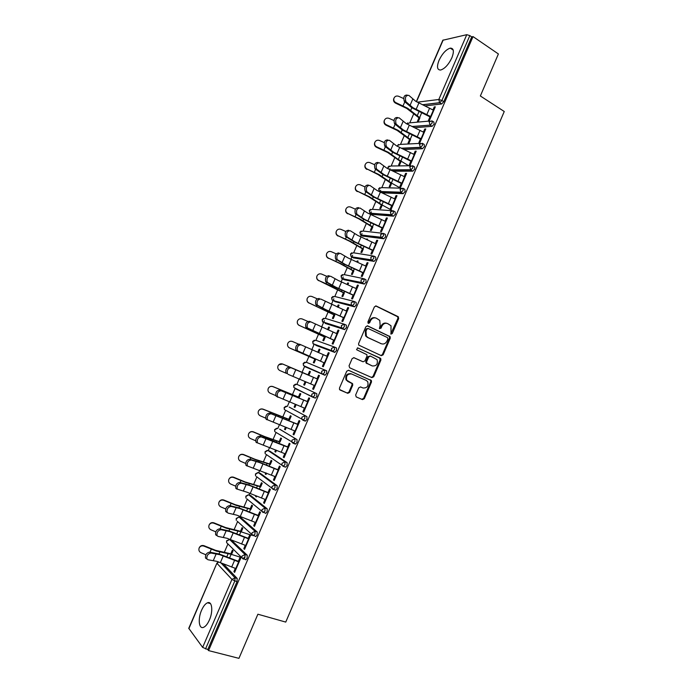 <?xml version="1.0" encoding="UTF-8"?>
<svg xmlns="http://www.w3.org/2000/svg" width="693" height="693" viewBox="0 0 693 693"><rect width="100%" height="100%" fill="white"/><g stroke="black" fill="none" stroke-linecap="round" stroke-linejoin="round"><path stroke-width="1.04" d="M390.999 334.121L392.264 333.532L398.666 318.607L398.068 316.614L376.238 306.029L374.402 306.852L367.888 321.994L368.329 323.397L369.62 322.808L370.46 320.85C371.89 318.208 373.856 317.316 376.351 318.174L379.764 320.409L380.145 325.45L379.392 328.491L381.02 328.205L381.852 326.264C383.272 323.631 385.213 322.739 387.673 323.588L391.008 325.753L390.999 334.121M390.765 333.948L397.903 318.399L397.765 316.805L375.649 305.908M368.113 323.25L369.733 320.642L370.46 320.85M379.513 328.638L381.107 326.048L381.852 326.264M209.407 619.975C213.331 611.287 212.101 600.779 207.545 602.78C205.397 603.672 203.413 606.141 201.611 610.169C197.739 618.667 198.822 629.383 203.491 627.364C205.63 626.472 207.605 624.003 209.407 619.975M451.845 57.848C454.287 51.377 453.768 48.138 450.277 48.129C446.075 49.472 442.325 53.534 439.041 60.308C436.581 66.771 437.11 70.01 440.635 70.028C444.793 68.711 448.536 64.648 451.845 57.848M355.648 395.001L356.271 396.95L362.491 399.601L364.319 398.709L371.474 382.034L371.405 380.57L348.614 370.296L346.743 371.179L339.475 388.089L339.509 389.501L347.765 393.321L349.627 392.429L352.711 385.23L352.659 383.792L346.734 380.197C345.824 375.814 347.444 373.744 351.594 373.986L366.25 380.414L367.723 381.73C368.711 386.088 367.134 388.175 362.993 387.993L360.568 386.937L358.723 387.829L355.648 395.001M473.024 36.599L498.397 53.959L480.353 95.98L504.253 111.504L285.75 622.089L257.883 614.215L238.938 658.35L208.55 650.588L473.024 36.599L471.716 36.885L469.828 35.603L441.883 100.468L443.797 101.68L471.716 36.885M381.323 355.674L383.142 354.816L390.254 338.21L390.142 336.651L367.706 325.892L365.852 326.732L358.61 343.581L358.697 345.088L381.323 355.674M380.873 360.1L373.744 376.741L371.916 377.616L349.688 367.792L349.047 365.809L352.157 358.584L354.019 357.718L363.08 361.781L364.925 360.914L366.961 356.159L366.883 354.651L356.93 349.904L356.548 349.558L357.796 347.903L380.786 358.593L380.873 360.1L380.136 359.84L373.007 376.455L373.744 376.741M416.302 101.628L442.827 40.237L466.761 34.685L469.828 35.603M208.55 650.588L207.779 649.549L202.642 647.392L188.765 628.308L216.926 563.123L188.868 628.672M224.359 552.226L227.936 543.944M234.139 529.582L237.612 521.543M239.457 517.273L239.882 516.285M243.901 506.981L247.262 499.203M249.073 495.001L249.818 493.286M253.647 484.424L256.895 476.905M258.671 472.773L259.736 470.33M263.366 461.91L266.502 454.651M268.252 450.597L269.629 447.418M273.068 439.449L276.091 432.449M277.815 428.456L279.504 424.558M282.753 417.021L285.663 410.299M287.361 406.358L289.353 401.741M292.42 394.646L295.209 388.193M296.881 384.303L299.194 378.967M302.07 372.306L304.729 366.138M306.393 362.292L308.922 356.445M311.833 349.696L314.241 344.126M315.887 340.315L318.537 334.182M321.621 327.027L323.527 322.617M323.536 322.591L324.385 320.625M325.363 318.382L328.127 311.963M331.393 304.4L332.986 300.719M332.995 300.693L333.818 298.796M334.814 296.483L337.708 289.787M341.147 281.826L342.42 278.872M342.437 278.829L343.226 277.001M344.256 274.627L347.262 267.663M350.883 259.295L351.845 257.06M351.862 257.008L352.624 255.258M353.673 252.824L356.808 245.573M360.594 236.798L361.244 235.299M361.27 235.239L361.997 233.55M363.08 231.055L366.328 223.527M370.287 214.354L370.625 213.574M370.66 213.496L371.353 211.885M372.462 209.329L375.831 201.524M380.024 191.805L380.691 190.254M381.826 187.638L385.317 179.565M389.613 169.603L390.02 168.676M391.173 165.999L394.785 157.64M400.502 144.395L404.227 135.767M409.814 122.834L413.66 113.938M418.468 102.798L418.815 101.992M435.057 107.424L434.26 106.921L435.317 106.809L429.504 120.296L428.456 120.391L430.232 116.277M418.918 117.897L417.411 121.396L418.416 121.301L419.932 117.801M434.26 106.921L432.986 109.884M231.384 540.081L247.219 555.197L247.106 558.263L245.85 559.779L245.201 559.58M223.276 563.747L237.197 578.456L237.058 581.574L234.849 580.916L205.526 648.969M207.779 649.549L237.058 581.574M443.797 101.68L441.675 103.967L425.052 105.916M241.233 531.877L242.801 528.248L242.091 527.607L240.532 531.219M248.103 538.73L249.844 534.684L250.58 535.351L244.542 549.358L243.823 548.657L244.724 548.943M245.244 545.365L243.823 548.657M250.71 495.573L267.195 508.818L267.134 511.772L265.809 513.357L265.081 513.106M255.838 495.755L255.57 496.37L256.306 496.959L256.679 496.093M260.646 486.893L262.205 483.29L261.46 482.726L259.91 486.321M267.896 492.818L269.586 488.894L270.357 489.475L264.345 503.43L263.583 502.815L264.475 503.127M265.047 499.436L263.583 502.815M269.967 451.238L287.101 462.629L287.075 465.471L285.681 467.117L284.78 466.787M275.623 449.922L274.887 451.611L275.658 452.113L276.455 450.268M279.981 442.091L281.531 438.496L280.76 438.019L279.21 441.597M287.604 447.098L289.25 443.286L290.055 443.789L284.069 457.683L283.272 457.155L284.147 457.484M284.771 453.681L283.272 457.155M289.154 407.086L306.921 416.623L306.947 419.36L305.474 421.075L304.019 420.495M303.465 420.183L301.949 419.352M295.322 404.279L294.135 407.025L294.932 407.449L296.154 404.625M299.246 397.453L300.788 393.884L299.974 393.485L298.44 397.046M307.242 401.559L308.835 397.86L309.676 398.276L303.707 412.11L302.876 411.677L303.751 412.023M304.409 408.116L302.876 411.677M304.92 362.153L303.196 363.427L303.473 365.592L303.413 363.522L306.228 362.222L326.663 370.798L326.732 373.432L324.766 375.199L304.4 366.458L324.766 375.199M306.375 367.299L306.055 366.701M314.83 359.061L313.305 362.612L314.128 362.959L315.67 359.398L289.631 348.007C288.045 347.193 287.352 345.902 287.552 344.126M318.589 352.624L319.967 349.445L319.126 349.125L317.766 352.269M326.793 356.193L328.343 352.616L329.218 352.945L323.276 366.727L322.41 366.372L323.977 362.725L295.928 350.182C295.244 346.535 296.422 344.534 299.48 344.178L300.849 344.75M344.395 324.263L346.327 325.164L346.439 327.685L344.438 329.547L325.268 323.414M325.017 323.068L324.948 322.557M333.922 314.83L332.397 318.373L333.255 318.633L334.788 315.09M338.123 307.371L339.068 305.18L338.193 304.937L337.3 307.008M346.275 311.01L347.773 307.545L348.674 307.796L342.758 321.526L341.866 321.249L343.468 317.515M364.12 278.811L365.913 279.712L366.069 282.12L364.336 284.061L344.04 279.669M343.797 279.123L343.797 278.664M352.936 270.772L351.412 274.307L352.313 274.489L353.837 270.946M357.571 262.292L358.099 261.079L357.19 260.923L356.756 261.928M365.679 266.008L367.125 262.656L368.061 262.82L362.17 276.498L361.235 276.308L362.881 272.488M383.749 233.55L385.421 234.433L385.62 236.746L383.792 238.764L362.751 236.079M371.881 226.888L370.365 230.405L371.292 230.509L372.817 226.983M376.273 217.091L376.949 217.394M385.005 221.18L386.399 217.94L387.378 218.026L381.505 231.644L380.535 231.54L382.224 227.633M403.3 188.461L404.842 189.336L405.084 191.545L403.161 193.65L381.947 192.871M390.748 183.16L389.232 186.677L390.194 186.703L391.71 183.186M404.253 176.533L405.604 173.406L406.609 173.406L400.762 186.971L399.766 186.945L401.481 182.961M422.756 143.564L424.203 144.421L424.48 146.526L422.453 148.718L404.01 149.515M409.546 139.614L408.038 143.113L409.026 143.061L410.542 139.553M423.423 132.06L424.731 129.045L425.771 128.959L419.941 142.472L418.91 142.533L420.668 138.461M432.458 121.18L433.844 122.029L434.156 124.082L432.077 126.325L414.631 127.729M413.851 154.27L415.176 151.204L416.198 151.161L410.36 164.7L409.346 164.717L411.079 160.689M400.156 161.365L398.648 164.873L399.618 164.865L401.134 161.348M413.037 165.991L414.535 166.857L414.795 169.014L412.82 171.162L393.148 171.24M394.638 198.839L396.006 195.651L397.002 195.695L391.138 209.286L390.159 209.225L391.857 205.275M381.323 205.007L379.807 208.524L380.752 208.584L382.276 205.059M393.537 210.984L395.14 211.867L395.365 214.12L393.485 216.181L372.08 214.354M375.346 243.572L376.767 240.28L377.728 240.402L371.846 254.045L370.894 253.898L372.565 250.043M362.422 248.804L360.897 252.339L361.807 252.477L363.331 248.943M367.273 239.821L367.585 239.094L366.458 239.457M373.943 256.159L375.675 257.051L375.849 259.407L374.073 261.391L353.404 257.857M355.985 288.487L357.458 285.083L358.385 285.282L352.477 298.986L351.559 298.752L353.187 294.984M343.442 292.784L341.918 296.318L342.792 296.543L344.326 293M347.86 284.806L348.588 283.108L347.704 282.909L347.037 284.442M354.27 301.516L356.124 302.417L356.263 304.885L354.573 306.782L334.658 301.516M334.407 301.065L334.381 300.58M336.547 333.584L338.063 330.059L338.955 330.344L333.03 344.1L332.146 343.789L333.731 340.098M324.385 336.928L322.86 340.471L323.7 340.774L325.242 337.222M328.369 329.972L329.521 327.287L328.664 327.009L327.546 329.617M334.502 347.063L336.503 347.964L336.59 350.537L334.615 352.347L315.852 345.348M315.636 345.123L315.506 344.594M289.561 367.099L291.034 367.74C287.985 368.139 286.789 370.131 287.43 373.735L285.958 373.085C285.317 369.49 286.521 367.489 289.561 367.099L317.03 378.837L318.598 375.216L319.456 375.589L313.496 389.397L312.656 388.998L313.513 389.362M314.206 385.395L312.656 388.998M305.145 381.522L303.725 384.797L304.539 385.178L305.968 381.878M308.844 375.208L310.386 371.639L309.563 371.283L308.021 374.844M295.504 384.147L293.685 385.447L293.919 387.569L293.893 385.559L296.717 384.234L316.805 393.693L316.848 396.37L315.332 398.12L312.864 397.245M296.925 389.327L296.604 388.877M297.436 424.307L299.047 420.547L299.87 421.006L293.893 434.875L293.087 434.39L293.962 434.728M294.603 430.873L293.087 434.39M285.481 427.079L284.52 429.296L285.299 429.764L286.313 427.425M289.622 419.75L291.164 416.172L290.376 415.731L288.834 419.3M279.565 429.14L297.02 439.605L297.02 442.394L295.59 444.074L294.508 443.659M277.763 469.941L279.426 466.068L280.215 466.606L274.211 480.526L273.44 479.963L274.324 480.284M274.913 476.533L273.44 479.963M265.74 472.817L265.237 473.969L265.991 474.514L266.571 473.163M270.322 464.466L271.881 460.871L271.119 460.351L269.568 463.938M260.351 473.38L277.157 485.698L277.113 488.6L275.762 490.211L274.956 489.925M258.004 515.757L259.728 511.763L260.481 512.396L254.452 526.368L253.716 525.718L254.608 526.013M255.154 522.375L253.716 525.718M245.92 518.736L246.76 519.074M250.953 509.364L252.512 505.743L251.784 505.145L250.234 508.749M241.051 517.801L257.216 531.981L257.129 534.996L255.847 536.538L255.163 536.321M238.175 561.754L239.943 557.648L240.662 558.359L234.615 572.392L233.905 571.647L234.814 571.924M235.308 568.399L233.905 571.647M231.505 554.435L233.073 550.796L232.38 550.112L230.812 553.742M424.731 129.045L425.528 129.53M415.176 151.204L415.973 151.68M405.604 173.406L406.41 173.874M396.006 195.651L396.82 196.11M386.399 217.94L387.222 218.39M366.666 238.972L367.455 239.388M376.767 240.28L377.598 240.714M357.19 260.923L357.995 261.322M367.125 262.656L367.957 263.08M347.704 282.909L348.51 283.307M357.458 285.083L358.29 285.49M338.193 304.937L339.007 305.327M347.773 307.545L348.614 307.952M328.664 327.009L329.487 327.382M338.063 330.059L338.912 330.448M319.126 349.125L319.941 349.489M328.343 352.616L329.192 352.997M303.725 384.797L304.556 385.143M294.135 407.025L294.967 407.363M284.52 429.296L285.36 429.625M274.887 451.611L275.736 451.931M265.237 473.969L266.095 474.281M255.57 496.37L256.427 496.664M245.885 518.814L246.751 519.1M386.703 323.276C384.303 322.6 382.441 323.527 381.107 326.048M375.355 317.862C372.938 317.186 371.058 318.122 369.733 320.642M380.985 355.518L382.397 354.565L389.509 337.976L389.388 336.417L367.195 325.779M387.907 338.964L387.491 337.578L368.2 328.525L366.909 329.114L366.025 331.185L366.328 336.096L368.018 337.578L381.228 343.711C383.697 344.534 385.629 343.633 387.032 341.008L387.907 338.964M367.974 328.456L366.181 328.898L366.909 329.114M381.28 343.737L367.29 337.344L365.601 335.871L365.298 330.959L366.181 328.898M371.448 377.408L373.007 376.455M353.681 357.623L362.508 361.573M357.458 347.825L380.266 358.142M372.375 365.956C376.568 366.147 378.109 364.033 377.027 359.615L370.521 356.072L368.685 356.938L366.649 361.685L366.718 363.175L372.028 365.826M370.331 356.003L367.957 356.678L368.685 356.938M371.647 365.679L365.999 362.907L365.921 361.425L367.957 356.678M380.136 359.84L379.53 357.883M362.993 387.993L360.447 386.893M351.42 373.917L350.883 373.7C346.743 373.458 345.131 375.528 346.041 379.903L348.31 381.626M339.96 389.977L347.063 393.009L348.925 392.117L352.009 384.927L351.957 383.489L347.609 381.332M356.115 396.872L361.772 399.281L363.608 398.388L370.746 381.739L370.677 380.284L348.371 370.227M403.595 98.51L398.605 96.275C396.431 95.591 394.863 96.266 393.919 98.328C393.468 100.242 394.118 101.68 395.859 102.642L395.625 103.162L406.704 108.411L419.681 118.364M421.716 112.69L419.603 117.602L407.701 108.29L395.859 102.642M395.625 103.162C393.893 102.209 393.243 100.771 393.693 98.856L393.91 98.345M433.783 110.378L415.705 101.273L408.827 95.357C405.708 95.287 404.747 97.41 405.925 101.724L412.933 107.684L431.029 116.762M429.972 116.866L411.911 107.805L404.331 101.421C403.144 97.115 404.106 94.993 407.233 95.071M393.927 120.521L389.05 118.356C386.928 117.671 385.369 118.321 384.39 120.305C383.87 122.263 384.511 123.735 386.296 124.731L386.088 125.208L397.184 130.423L410.317 140.073M412.153 134.866L410.213 139.354L398.172 130.345L386.296 124.731M386.088 125.208C384.303 124.212 383.671 122.739 384.182 120.79L384.312 120.495M384.269 142.593L379.478 140.471C377.373 139.787 375.823 140.428 374.826 142.377C374.281 144.352 374.904 145.851 376.715 146.855L376.524 147.288L387.647 152.477L400.935 161.816M408.766 165.766L398.31 159.52L388.626 152.434L376.715 146.855M376.524 147.288C374.722 146.284 374.09 144.794 374.644 142.819L374.722 142.637M374.627 164.726L369.889 162.63C367.792 161.954 366.242 162.578 365.237 164.518C364.665 166.511 365.289 168.009 367.117 169.031L378.101 174.575L391.528 183.602M400.554 188.158L391.38 182.995L379.054 174.575L367.117 169.031M366.944 169.421C365.124 168.399 364.501 166.9 365.072 164.917L365.237 164.518M365.003 186.919L360.273 184.832C358.186 184.156 356.635 184.788 355.622 186.712C355.041 188.713 355.665 190.22 357.501 191.242L368.529 196.717L382.112 205.431M391.831 210.291L381.938 204.877L369.464 196.76L357.501 191.242M357.345 191.589C355.518 190.566 354.894 189.059 355.483 187.058L355.622 186.712M355.388 209.173L350.641 207.077C348.562 206.41 347.011 207.034 345.989 208.948C345.4 210.958 346.024 212.474 347.86 213.505L358.939 218.901L372.669 227.304M373.683 224.004L372.47 226.802L359.858 218.979L347.86 213.505M347.73 213.808C345.894 212.777 345.27 211.261 345.868 209.26L345.989 208.948M424.229 132.536L406.089 123.519L399.125 117.81C396.006 117.767 395.019 119.88 396.153 124.134L403.317 129.938L421.465 138.938M420.434 138.998L402.312 130.024L394.568 123.804C393.425 119.56 394.412 117.455 397.531 117.489M414.657 154.747L396.457 145.807L389.397 140.298C386.287 140.298 385.273 142.394 386.365 146.587L393.676 152.243L411.893 161.157M410.871 161.174L392.688 152.287L384.788 146.232C383.697 142.048 384.702 139.951 387.811 139.951M405.067 176.992L386.807 168.139L379.643 162.838C376.542 162.881 375.511 164.96 376.559 169.092L384.026 174.593L402.295 183.42M401.29 183.402L383.047 174.593L374.991 168.702C373.943 164.579 374.974 162.5 378.075 162.465M395.452 199.289L377.139 190.523L369.88 185.429C366.779 185.499 365.731 187.569 366.736 191.64L374.35 196.985L392.68 205.726M391.692 205.665L373.397 196.942L365.176 191.225C364.171 187.162 365.22 185.092 368.321 185.022M385.828 221.621L367.455 212.942L360.091 208.056C356.999 208.169 355.933 210.23 356.886 214.232L364.657 219.421L383.047 228.075M382.077 227.971L363.721 219.334L355.344 213.791C354.383 209.788 355.457 207.735 358.541 207.623M345.798 231.479L340.991 229.374C338.912 228.699 337.361 229.322 336.339 231.237C335.733 233.255 336.356 234.78 338.21 235.811L349.324 241.129L363.219 249.22M364.016 246.396L362.993 248.77L350.234 241.251L338.21 235.811M338.097 236.062C336.252 235.031 335.629 233.515 336.235 231.505L336.339 231.237M376.178 244.005L357.744 235.412L350.286 230.734C347.202 230.882 346.11 232.935 347.02 236.876L354.946 241.9L373.388 250.468M372.436 250.329L354.019 241.77L345.486 236.408C344.577 232.467 345.668 230.422 348.752 230.267M336.235 253.855L331.323 251.706C329.244 251.039 327.694 251.663 326.663 253.577C326.056 255.596 326.68 257.12 328.534 258.16L339.7 263.401L353.742 271.171M354.331 268.841L353.491 270.781L340.584 263.565L328.534 258.16M328.439 258.359C326.594 257.337 325.97 255.812 326.576 253.794L326.663 253.577M366.51 266.424L348.016 257.926L340.462 253.456C337.378 253.647 336.278 255.682 337.136 259.563L345.209 264.423L363.721 272.903M362.786 272.721L344.308 264.258L335.611 259.061C334.754 255.18 335.854 253.153 338.938 252.962M326.698 276.29L321.639 274.081C319.56 273.423 318 274.047 316.97 275.961C316.354 277.988 316.978 279.513 318.841 280.544L344.248 293.174M344.629 291.32L343.979 292.827L330.925 285.923L318.841 280.544M318.771 280.708C316.918 279.677 316.294 278.153 316.909 276.126L316.909 276.126M356.826 288.894L338.271 280.483L330.613 276.221C327.546 276.446 326.42 278.473 327.235 282.302L335.464 286.997L354.028 295.383M353.109 295.166L334.572 286.781L325.719 281.774C324.904 277.954 326.031 275.927 329.097 275.701M317.203 298.796L311.928 296.509C309.849 295.842 308.298 296.474 307.259 298.388C306.644 300.416 307.259 301.949 309.13 302.98L334.736 315.211M334.91 313.851L334.442 314.925L309.13 302.98M309.078 303.101C307.242 302.087 306.609 300.58 307.19 298.57M347.115 311.408L320.746 299.029C317.68 299.298 316.536 301.316 317.307 305.085L325.693 309.606L344.317 317.914M343.416 317.645L324.818 309.355L315.809 304.53C315.038 300.762 316.181 298.744 319.248 298.475M307.77 321.387L302.2 318.971C300.121 318.312 298.562 318.945 297.531 320.859C296.907 322.895 297.522 324.428 299.393 325.467L325.208 337.3M325.164 336.417L324.887 337.067L299.393 325.467M299.367 325.528C297.583 324.567 296.933 323.103 297.427 321.136M337.396 333.965L310.862 321.89C307.805 322.202 306.644 324.211 307.371 327.919L334.589 340.488M333.705 340.176L305.882 327.33C305.145 323.622 306.315 321.613 309.373 321.309L310.611 321.795M315.402 359.035L289.631 348.007M298.466 344.083L292.455 341.484C290.376 340.826 288.816 341.458 287.777 343.373C287.145 345.417 287.768 346.95 289.639 347.99M327.65 356.574L300.961 344.793C297.903 345.149 296.725 347.15 297.41 350.805L324.835 363.097M278.803 364.769L282.701 364.033L308.853 375.19M308.446 375.156L282.692 364.042C280.613 363.383 279.045 364.016 278.006 365.939C277.373 367.983 277.997 369.525 279.877 370.556L286.053 373.215M288.167 374.367L315.064 385.758M291.034 367.74L317.888 379.218M268.408 388.149C269.525 386.477 271.032 385.958 272.938 386.581L299.272 397.392M298.657 397.851L298.891 397.306L272.912 386.642C270.824 385.992 269.256 386.625 268.217 388.539C267.585 390.592 268.2 392.134 270.079 393.174L275.771 395.608M278.006 397.28L275.97 396.032C275.372 392.489 276.585 390.505 279.625 390.064L281.089 390.739C278.049 391.173 276.828 393.165 277.425 396.717L305.284 408.463M281.089 390.739L308.108 401.914M307.268 401.49L279.625 390.064M258.541 410.914C259.624 409.121 261.157 408.541 263.149 409.182L289.674 419.637M288.842 420.59L289.267 419.603L263.106 409.286C261.018 408.636 259.451 409.268 258.402 411.192C257.77 413.253 258.394 414.795 260.273 415.826L265.653 418.122M266.796 419.724L265.965 419.031C265.402 415.54 266.64 413.556 269.672 413.08L271.119 413.782C268.087 414.258 266.848 416.25 267.411 419.741L295.469 431.219M271.119 413.782L298.302 424.653M297.488 424.185L269.672 413.08M248.692 433.645C249.757 431.791 251.316 431.185 253.352 431.826L264.813 436.625L280.059 441.926M279.01 443.373L279.625 441.952L265.566 437.11L253.283 431.982C251.195 431.332 249.627 431.964 248.579 433.887C247.938 435.949 248.562 437.5 250.45 438.53L255.604 440.731M256.817 442.792L255.942 442.082C255.414 438.643 256.67 436.659 259.702 436.14L261.14 436.867C258.108 437.396 256.852 439.379 257.372 442.818L285.646 454.01M261.14 436.867L288.479 447.435M287.682 446.924L268.737 439.145L259.702 436.14M238.834 456.392C239.899 454.495 241.459 453.872 243.529 454.513L255.015 459.277L270.417 464.249M269.153 466.198L269.958 464.336L255.752 459.805L243.442 454.712C241.355 454.062 239.778 454.703 238.73 456.635C238.08 458.697 238.704 460.247 240.601 461.278L245.608 463.409M246.821 465.913L245.894 465.176C245.409 461.789 246.682 459.805 249.705 459.242L251.135 460.005C248.103 460.568 246.829 462.552 247.314 465.947L275.797 476.853M251.135 460.005L259.606 462.56L278.638 470.261M277.858 469.715L258.853 462.014L249.705 459.242M228.967 479.192L228.976 479.175C230.024 477.243 231.601 476.602 233.688 477.243L245.201 481.981L260.759 486.625M259.286 489.076L260.282 486.763L245.92 482.553L233.576 477.494C231.488 476.845 229.911 477.494 228.855 479.417C228.214 481.488 228.837 483.038 230.734 484.069L235.637 486.148M236.798 489.076L235.828 488.322C235.386 484.979 236.668 483.004 239.691 482.389L241.103 483.186C238.08 483.801 236.798 485.776 237.24 489.128L246.821 492.151L265.93 499.74M241.103 483.186L249.688 485.524L268.78 493.139M268.009 492.541L248.952 484.944L239.691 482.389M219.057 502.053L219.109 501.957C220.157 500.025 221.734 499.384 223.822 500.025L235.369 504.729L251.091 509.043M249.393 511.997L250.58 509.234L236.07 505.344L223.7 500.32C221.604 499.679 220.028 500.32 218.971 502.252C218.321 504.331 218.945 505.881 220.842 506.912L225.693 508.957M226.758 512.292L225.745 511.521C225.338 508.22 226.637 506.245 229.66 505.587L231.064 506.418C228.04 507.068 226.732 509.052 227.139 512.352L228.162 513.123L236.876 515.176L256.046 522.678M231.064 506.418L239.743 508.532L258.905 516.06M258.151 515.419L239.024 507.908L229.66 505.587M209.139 524.956L209.217 524.792C210.274 522.851 211.85 522.21 213.946 522.851L225.511 527.52L241.398 531.505M251.75 535.291L240.869 531.756L226.204 528.179L213.799 523.189C211.703 522.548 210.118 523.198 209.061 525.138C208.411 527.208 209.035 528.768 210.941 529.798L215.774 531.826M216.701 535.55L215.644 534.762C215.263 531.514 216.588 529.539 219.603 528.837L220.998 529.695C217.974 530.396 216.658 532.371 217.03 535.628L218.087 536.417L226.906 538.244L246.145 545.651M220.998 529.695L229.781 531.592L249.004 539.024M248.267 538.34L229.08 530.925L219.603 528.837M199.203 547.894L199.307 547.661C200.372 545.729 201.949 545.079 204.045 545.72L215.644 550.355L231.687 554.01M241.744 557.622L231.133 554.313L216.311 551.056L203.872 546.11C201.776 545.469 200.19 546.119 199.134 548.059C198.484 550.138 199.108 551.697 201.013 552.728L205.864 554.764M243.823 558.212L244.205 557.328M206.618 558.853L205.518 558.056C205.18 554.85 206.514 552.875 209.529 552.13L210.906 553.014C207.891 553.759 206.557 555.743 206.895 558.956L207.995 559.753L216.918 561.365L236.218 568.676M210.906 553.014L219.802 554.695L239.085 562.032M238.366 561.313L219.118 553.984L209.529 552.13M391.51 333.307L392.264 333.532M368.893 322.6L369.62 322.808M380.275 327.988L381.02 328.205M443.173 39.995L416.502 101.75M417.281 102.183L438.825 99.48L466.761 34.685M422.531 104.721L439.579 102.685L438.825 99.48L441.883 100.468L439.752 102.763L422.695 104.808M202.642 647.392L231.947 579.417L217.056 563.426L218.642 561.936M220.824 562.768L234.988 577.789L234.849 580.916L231.947 579.417L234.988 577.789L237.197 578.456M441.623 103.976L439.579 102.685L441.675 103.967M406.895 123.986L409.615 122.852L429.781 121.032M411.971 126.481L430.136 125.138L432.215 122.886L431.912 120.842L429.166 121.881L430.058 125.147L412.274 126.62M431.99 126.334L430.136 125.138L432.077 126.325M397.418 146.353L397.626 145.435L400.311 144.404L420.244 143.364M422.34 148.735L420.391 147.574L401.654 148.415M388.201 168.901L388.288 167.048L390.982 165.999L410.706 165.748M412.673 171.18L410.706 170.045L390.791 170.149M379.851 187.656L378.638 188.808L379.383 191.45L378.932 188.713L381.635 187.638L401.169 188.175M402.979 193.668L401.004 192.559L379.833 191.796L380.899 192.394M370.53 209.321L369.274 210.481L369.941 213.063L369.551 210.421L372.271 209.312L391.623 210.672M393.269 216.199L391.285 215.116L370.469 213.487L372.401 214.527M361.192 231.029L359.892 232.207L360.481 234.728L360.161 232.164L362.889 231.029L382.068 233.22M383.541 238.782L381.54 237.725L361.088 235.213L363.037 236.226M351.845 252.78L350.485 253.976L351.022 256.427L350.745 253.95L353.491 252.789L372.513 255.83M373.796 261.4L371.786 260.377L351.68 256.982L353.647 257.978M342.481 274.567L341.069 275.779L341.536 278.17L341.32 275.779L344.075 274.593L362.95 278.508M364.033 284.069L362.006 283.065L342.264 278.794L344.239 279.764M333.108 296.405L331.626 297.626L332.042 299.965L331.869 297.652L334.641 296.439L353.369 301.247M354.244 306.782L334.814 301.594M323.726 318.278L322.167 319.516L322.531 321.795L322.401 319.568L325.19 318.33L343.78 324.055M344.438 329.547L325.363 323.458M314.327 340.194L312.69 341.45L313.011 343.676L312.915 341.519L315.713 340.254L334.165 346.933M334.615 352.347L315.904 345.374M296.665 384.217L316.805 393.693M312.604 397.124L294.534 387.863M289.241 407.12L306.921 416.623M305.015 421.041L303.023 420.235M279.712 429.192L297.02 439.605M295.114 444.022L293.156 443.277M270.157 451.308L268.087 450.537L284.962 461.833L287.101 462.629M285.187 467.065L283.281 466.354M260.594 473.466L258.506 472.713L275.008 484.927L277.157 485.698M251.005 495.668L248.908 494.941L265.029 508.073L267.195 508.818M241.398 517.914L239.284 517.212L255.041 531.271L257.216 531.981M231.774 540.202L229.652 539.526L245.019 554.504L247.219 555.197M422.531 145.357L422.254 143.26L419.499 144.326L420.391 147.574L422.531 145.357M412.837 167.871L412.578 165.722L409.797 166.814L410.706 170.045L412.837 167.871M403.109 190.428L402.876 188.227L400.086 189.354L401.004 192.559L403.109 190.428M379.409 191.476L400.537 192.195L403.161 193.65M393.373 213.037L393.156 210.776L390.358 211.928L391.285 215.116L393.373 213.037M370.079 213.21L390.739 214.683L393.485 216.181M383.61 235.681L383.42 233.376L380.604 234.555L380.925 237.214L381.54 237.725L383.61 235.681M360.741 234.979L380.925 237.214L383.792 238.764M373.83 258.376L373.657 256.012L370.833 257.224L371.101 259.797L371.786 260.377L373.83 258.376M351.386 256.791L371.101 259.797L374.073 261.391M364.033 281.115L363.886 278.699L361.036 279.937L361.252 282.423L362.006 283.065L364.033 281.115M342.021 278.647L361.252 282.423L364.336 284.061M354.218 303.898L354.088 301.429L351.23 302.702L351.394 305.102L352.2 305.812L354.218 303.898M332.64 300.545L351.394 305.102L354.573 306.782M344.378 326.732L344.274 324.211L341.398 325.502L341.528 327.824L342.385 328.595L344.378 326.732M323.241 322.47L322.531 321.795L341.528 327.824L344.793 329.547M334.52 349.61L334.433 347.028L331.549 348.354L331.635 350.597L332.545 351.429L334.52 349.61M313.825 344.447L313.011 343.676L331.635 350.597L334.996 352.356M324.645 372.531L324.584 369.897L321.673 371.257L321.725 373.414L322.687 374.298L324.645 372.531M304.028 365.835L325.173 375.216M314.752 395.495L314.709 392.81L311.789 394.196L311.807 396.283L312.803 397.228L314.752 395.495M315.332 398.12L294.889 388.478M304.833 418.511L304.807 415.774L301.879 417.186L301.871 419.204L302.91 420.192L304.833 418.511M286.07 406.193L284.156 407.51L284.355 409.58L284.355 407.64L287.075 406.254M285.022 409.944L305.474 421.075M294.897 441.571L294.897 438.782L291.944 440.22L291.918 442.169L292.992 443.208L294.897 441.571M276.628 428.291L274.61 429.608L274.766 431.635L274.792 429.764L277.46 428.326M275.493 432.085L295.59 444.074M284.936 464.682L284.962 461.833L281.999 463.305L281.947 465.185L283.047 466.268L284.936 464.682M267.177 450.424L265.038 451.749L265.168 453.742L265.22 451.931L267.827 450.459M265.956 454.279L283.541 466.328L285.681 467.117M274.956 487.837L275.008 484.927L272.028 486.434L271.951 488.253L273.094 489.379L274.956 487.837M257.709 472.609L255.457 473.943L255.552 475.892L255.622 474.142L258.177 472.635M256.393 476.533L273.605 489.449L275.762 490.211M264.96 511.036L265.029 508.073L262.032 509.606L261.945 511.365L263.115 512.534L264.96 511.036M248.233 494.837L245.85 496.171L245.928 498.094L246.006 496.405L248.51 494.854M246.829 498.839L261.945 511.365L265.809 513.357M254.946 534.286L255.041 531.271L252.027 532.83L251.923 534.528L253.11 535.732L254.946 534.286M238.739 517.117L236.226 518.451L236.278 520.339L236.374 518.702L238.825 517.117M237.257 521.223L251.923 534.528L255.847 536.538M244.906 557.579L245.019 554.504L241.996 556.098L241.874 557.744L243.096 558.982L243.659 559.095L244.906 557.579M226.611 542.628L226.724 541.042L229.652 539.526L226.585 540.765L226.611 542.628L241.874 557.744L245.85 559.779M375.779 305.908L376.238 306.029M397.306 316.415L398.068 316.614M397.903 318.399L398.666 318.607M388.912 336.001L389.657 336.235M389.509 337.976L390.254 338.21M382.397 354.565L383.142 354.816M365.298 330.959L366.025 331.185M367.29 337.344L368.018 337.578M380.483 343.477L381.228 343.711M362.361 361.512L363.08 361.781M365.921 361.425L366.649 361.685M366.545 363.392L367.264 363.66M351.377 382.969L352.079 383.264M352.009 384.927L352.711 385.23M348.925 392.117L349.627 392.429M347.063 393.009L347.765 393.321M370.131 379.799L370.859 380.085M370.746 381.739L371.474 382.034M363.608 398.388L364.319 398.709M361.772 399.281L362.491 399.601M403.057 105.856L404.79 101.862M404.894 101.62L405.336 100.589M417.16 115.87L419.066 111.443M410.68 110.404L411.833 107.753M418.875 102.988L416.112 109.399M406.029 101.828L404.435 101.533M412.768 99.073L409.987 105.509M429.634 108.091L426.871 114.492M433.385 110.135L430.63 116.519M393.511 127.936L395.088 124.281M395.183 124.056L395.608 123.085M407.744 137.673L409.494 133.619M401.178 132.398L402.226 129.972M383.939 150.06L385.377 146.751M385.464 146.544L385.862 145.617M400.805 161.157L402.564 157.086M398.31 159.52L399.896 155.847M391.658 154.435L392.61 152.235M374.35 172.228L375.641 169.257M391.38 182.995L392.948 179.348M388.86 181.401L390.28 178.118M382.12 176.516L382.969 174.541M364.743 194.438L365.878 191.814M381.938 204.877L383.324 201.654M379.392 203.335L380.648 200.433M372.557 198.64L373.31 196.899M355.119 216.701L356.107 214.414M369.906 225.312L370.998 222.782M362.985 220.798L363.634 219.291M409.277 125.216L406.505 131.635M396.318 124.29L394.733 123.969M403.127 121.388L400.337 127.833M420.062 130.293L417.29 136.703M423.83 132.302L421.075 138.704M399.662 147.479L396.881 153.915M386.581 146.795L385.005 146.448M393.459 143.746L390.67 150.199M410.464 152.529L407.701 158.948M414.258 154.513L411.495 160.923M390.02 169.794L387.24 176.239M376.827 169.352L375.268 168.971M383.783 166.138L380.985 172.609M400.857 174.809L398.077 181.245M404.66 176.767L401.897 183.195M380.37 192.143L377.581 198.605M367.056 191.952L365.506 191.537M374.081 188.583L371.275 195.062M391.224 197.133L388.444 203.586M395.053 199.064L392.273 205.5M370.694 214.544L367.905 221.015M357.267 214.596L355.717 214.154M364.362 211.07L361.555 217.567M381.574 219.508L378.794 225.97M385.421 221.405L382.64 227.858M345.478 238.998L346.309 237.067M360.403 247.323L361.33 245.183M353.387 243.009L353.941 241.727M361.001 236.989L358.203 243.468M347.453 237.283L345.92 236.807M354.625 233.602L351.81 240.116M371.907 241.918L369.118 248.397M375.771 243.789L372.981 250.26M335.81 261.339L336.495 259.754M350.883 269.386L351.637 267.637M343.771 265.263L344.222 264.215M351.29 259.477L348.484 265.973M337.621 260.014L336.096 259.511M344.863 256.185L342.047 262.699M362.222 264.38L359.424 270.868M366.103 266.216L363.305 272.695M326.126 283.723L326.663 282.493M341.337 291.484L341.926 290.124M334.139 287.56L334.485 286.746M341.562 282.008L338.747 288.513M327.772 282.796L326.256 282.268M335.083 278.803L332.259 285.334M352.52 286.885L349.714 293.382M356.41 288.695L353.612 295.183M316.424 306.15L316.805 305.275M331.782 313.626L332.198 312.656M324.48 309.901L324.731 309.321M331.808 304.582L328.993 311.105M317.896 305.622L316.398 305.059M325.286 301.472L322.462 308.021M342.792 309.433L339.986 315.939M346.699 311.218L343.901 317.715M306.704 328.629L306.93 328.101M322.202 335.819L322.453 335.239M322.037 327.209L319.213 333.74M308.004 328.491L306.523 327.902M315.471 324.185L312.638 330.743M333.047 332.025L330.232 338.548M336.98 333.775L334.165 340.298M296.968 351.143L297.158 350.701M312.248 349.878L309.424 356.419M298.094 351.403L296.621 350.788M305.63 346.942L302.789 353.517M323.284 354.66L320.469 361.2M327.226 356.384L324.411 362.915M302.443 372.583L299.61 379.149M295.781 369.741L292.931 376.334M313.505 377.339L310.681 383.896M317.463 379.036L314.639 385.585M280.059 390.228L280.249 389.795M295.92 396.682L296.136 396.197M292.611 395.348L289.769 401.914M285.906 392.593L283.047 399.194M303.699 400.069L300.866 406.635M307.675 401.741L304.851 408.29M270.114 413.227L270.461 412.43M286.105 419.43L286.486 418.546M278.517 416.276L278.742 415.748M282.761 418.148L279.92 424.731M276.005 415.488L273.146 422.098M293.875 422.843L291.043 429.417M297.877 424.48L295.045 431.046M260.144 436.278L260.646 435.117M276.264 442.221L276.819 440.939M268.65 439.111L268.979 438.34M272.895 440.999L270.045 447.591M266.095 438.426L263.227 445.053M284.035 445.66L281.193 452.252M288.045 447.271L285.213 453.854M250.156 459.364L250.814 457.848M266.407 465.064L267.134 463.374M258.766 461.988L259.199 460.975M263.011 463.886L260.152 470.504M256.159 461.417L253.283 468.052M274.177 468.52L271.327 475.129M278.205 470.105L275.364 476.697M240.15 482.51L240.965 480.621M256.531 487.941L257.432 485.854M248.856 484.909L249.402 483.662M253.101 486.832L250.242 493.451M246.197 484.45L243.321 491.103M264.293 491.432L261.443 498.05M268.338 492.983L265.497 499.592M230.119 505.691L231.098 503.439M246.63 510.871L247.704 508.376M238.938 507.874L239.579 506.384M243.174 509.814L240.306 516.45M236.226 507.527L233.342 514.189M254.392 514.388L251.533 521.015M258.463 515.904L255.604 522.531M220.071 528.924L221.206 526.308M239.483 534.961L240.869 531.756M236.711 533.844L237.959 530.951M228.993 530.89L229.738 529.157M233.229 532.848L230.353 539.5M226.23 530.647L223.345 537.335M244.473 537.387L241.606 544.031M248.553 538.877L245.694 545.512M210.005 552.2L211.296 549.22M229.548 557.978L231.133 554.313M226.776 556.86L228.196 553.56M219.023 553.95L219.88 551.975M223.259 555.925L220.383 562.586M216.216 553.82L213.323 560.516M234.537 560.438L231.661 567.091M238.635 561.893L235.767 568.546M210.455 603.594L207.545 602.78M453.222 50.095L450.277 48.129M407.735 122.886L406.696 123.874M398.458 144.439L397.158 146.206M401.212 148.207L420.088 147.349L422.453 148.718M389.163 166.025L387.993 167.16L387.95 168.763M390.185 169.863L410.317 169.75L412.82 171.162M218.364 561.841L216.926 563.123M397.765 316.805L398.527 317.004M389.388 336.417L390.142 336.651M365.601 335.871L366.328 336.096M365.999 362.907L366.718 363.175M380.041 358.333L380.786 358.593M346.041 379.903L346.734 380.197M351.957 383.489L352.659 383.792M370.677 380.284L371.405 380.57M393.919 98.328L393.693 98.856M404.331 101.421L405.925 101.724M384.39 120.305L384.182 120.79M374.826 142.377L374.644 142.819M394.568 123.804L396.153 124.134M384.788 146.232L386.365 146.587M374.991 168.702L376.559 169.092M365.176 191.225L366.736 191.64M355.344 213.791L356.886 214.232M345.486 236.408L347.02 236.876M335.611 259.061L337.136 259.563M325.719 281.774L327.235 282.302M315.809 304.53L317.307 305.085M305.882 327.33L307.371 327.919M295.928 350.182L297.41 350.805M285.958 373.085L287.43 373.735M275.97 396.032L277.425 396.717M265.965 419.031L267.411 419.741M255.942 442.082L257.372 442.818M245.894 465.176L247.314 465.947M235.828 488.322L237.24 489.128M225.745 511.521L227.139 512.352M215.644 534.762L217.03 535.628M205.518 558.056L206.895 558.956"/></g></svg>

